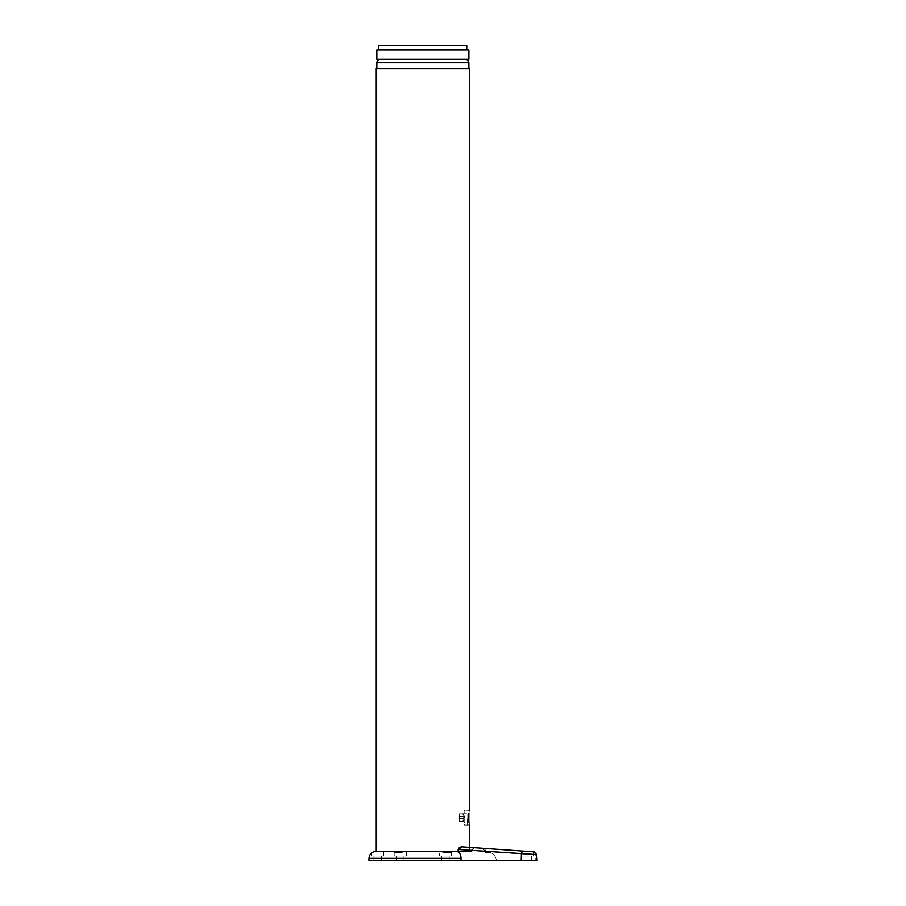 <?xml version="1.0" encoding="UTF-8"?>
<svg xmlns="http://www.w3.org/2000/svg" width="906" height="906" viewBox="0 0 906 906"><rect width="100%" height="100%" fill="white"/><g stroke="black" fill="none" stroke-linecap="round" stroke-linejoin="round"><path stroke-width="0.68" stroke-dasharray="4.53 3.4" d="M376.284 851.38L394.37 851.38C394.71 853.078 398.164 853.078 404.744 851.38L440.882 851.38C447.462 853.078 450.928 853.078 451.256 851.38L456.262 851.38C459.251 851.799 460.826 854.132 460.995 858.367L460.916 860.7L368.935 860.7M451.55 851.583L451.471 856.045L451.256 851.38L439.274 851.38L469.41 851.38L376.613 851.38L406.352 851.38L406.273 856.045L394.167 856.045L406.273 856.045L394.167 856.045L406.273 856.045L406.352 851.38L440.678 851.38L439.274 851.38L439.365 856.045L451.471 856.045L439.365 856.045L451.471 856.045L439.365 856.045L439.274 851.38L440.678 851.38M404.959 851.38L394.37 851.38L394.167 856.045L394.087 851.583M371.562 856.045L383.668 856.045L371.562 856.045L371.517 852.942L372.876 852.15M373.872 851.765L375.22 851.459M533.872 851.98A2.911 2.514 -86 0 0 533.147 851.799A2.911 2.514 -86 0 1 535.457 854.505L521.369 853.916L521.165 860.7L537.065 860.7L535.82 860.7L537.065 860.7L536.658 854.573M485.423 851.006L485.423 851.006A2.911 2.514 94 0 0 483.113 848.299L483.113 848.299A2.911 2.514 94 0 1 485.423 851.006L485.231 852.546L487.745 852.546C491.641 851.889 494.721 854.607 496.998 860.7L535.82 860.7L496.998 860.7C494.721 854.607 491.641 851.889 487.745 852.546L485.548 852.546L485.423 851.006L535.457 854.505L535.82 860.7L535.457 854.505L485.423 851.006M533.883 851.855L533.804 856.045L521.697 856.045L533.804 856.045L521.697 856.045L533.804 856.045L533.883 851.855L523.509 851.13A2.911 2.061 -86 0 0 521.369 853.916L457.915 849.477L457.858 851.38L471.969 851.38L458.153 851.38M380.26 856.045L373.895 856.045L380.26 856.045M374.982 860.7L381.347 860.7L374.982 860.7M399.252 856.045L403.94 856.045L399.252 856.045M401.177 860.7L396.488 860.7L401.177 860.7M441.811 856.045L449.138 856.045L441.811 856.045M449.014 860.7L441.686 860.7L449.014 860.7M403.816 856.045L396.488 856.045L403.816 856.045M396.613 860.7L403.94 860.7L396.613 860.7M446.375 856.045L441.686 856.045L446.375 856.045M444.45 860.7L449.138 860.7L444.45 860.7M521.607 850.994L521.697 856.045L521.607 850.994L523.509 851.13M530.384 856.045L524.019 856.045L530.384 856.045M525.118 860.7L531.482 860.7L525.118 860.7M376.307 851.38L383.759 851.38L376.307 851.38M469.319 824.72L467.892 825.173L467.27 817.597L467.892 825.06L464.529 825.06L464.993 810.61L464.993 824.585M467.27 813.769L467.27 817.597L467.281 813.747L462.309 813.758L463.6 813.758L464.529 817.597L463.6 813.758L459.399 813.769L467.281 813.747L467.258 821.289C468.062 826.408 468.062 826.408 467.258 821.289C468.062 826.408 468.062 826.408 467.258 821.289L467.27 813.769M462.309 813.758L463.6 813.758L463.906 812.286L463.6 813.758L459.399 813.758L459.399 821.414L459.399 813.781L463.634 813.781L463.634 816.827L459.399 816.827M464.993 810.61L464.416 810.032L463.906 812.286M468.787 813.916L467.258 813.916L468.787 813.916C469.58 808.798 469.58 808.798 468.787 813.916L468.787 821.289L467.258 821.289L468.787 821.289M469.353 810.315L464.416 810.032M469.206 824.086L468.957 822.557M464.993 821.153L464.993 812.206L464.993 821.153M463.634 816.827L463.634 820.643L459.399 820.643M459.399 818.378L463.634 818.378L463.634 821.414L463.634 820.643L463.634 821.414L459.399 821.414M463.634 818.378L463.634 814.562L459.399 814.562M463.634 813.781L463.634 814.562L463.634 813.781M460.916 860.7L521.165 860.7M469.41 851.38L469.41 847.348L462.162 846.838L474.484 847.699C473.951 847.144 473.102 848.118 471.924 850.643L458.311 849.635L471.969 851.017L474.11 847.676L470.61 847.427L474.461 847.699L471.935 850.643C472.705 848.288 473.544 847.303 474.461 847.699L473.725 847.642M457.915 849.477C458.572 847.54 459.988 846.657 462.162 846.838L522.502 851.051M456.262 851.38L458.108 851.153M471.947 850.643C472.762 848.265 473.612 847.28 474.484 847.699C474.597 847.337 471.245 849.069 471.947 850.643L471.947 850.643M376.216 68.596L469.41 68.596M387.247 68.596L468.832 68.596L387.247 68.596M389.954 59.275L455.684 59.275L389.954 59.275M468.832 59.275L376.805 59.275M468.832 49.955L376.805 49.955M441.777 49.955L378.549 49.955L441.777 49.955M378.549 45.3L467.077 45.3M368.935 858.367L460.995 858.367M376.805 62.774L468.832 62.774M451.256 851.38L452.989 851.38M404.744 851.38L406.817 851.38M482.411 848.254L485.106 850.927L485.231 852.546M381.347 860.7L381.347 856.045M373.895 860.7L373.895 856.045M403.94 860.7L403.94 856.045L403.94 860.7M396.488 860.7L396.488 856.045L396.488 860.7M449.138 860.7L449.138 856.045L449.138 860.7M441.686 860.7L441.686 856.045L441.686 860.7M531.482 860.7L531.482 856.045L531.482 860.7M524.019 860.7L524.019 856.045L524.019 860.7M383.759 851.38L383.668 856.045M464.993 812.206L463.159 814.041M464.993 822.999L463.159 821.164"/><path stroke-width="1.36" d="M376.307 851.38C370.056 853.078 370.056 853.078 376.307 851.38L404.959 851.38M372.876 852.15L373.872 851.765M375.22 851.459L376.284 851.38M460.995 858.367L368.935 858.367L368.935 860.7L460.916 860.7L460.995 858.367C460.826 854.132 459.251 851.799 456.262 851.38L451.256 851.38C450.928 853.078 447.462 853.078 440.882 851.38L404.744 851.38C398.164 853.078 394.71 853.078 394.37 851.38L393.227 851.38M440.678 851.38L451.55 851.583M536.658 854.573L533.962 851.855L536.658 854.573L537.065 860.7L460.916 860.7M458.266 851.153L458.153 849.488C458.946 846.283 463.612 846.759 462.151 846.838L458.323 849.5L535.457 854.505A2.911 2.514 -86 0 0 533.872 851.98M521.165 860.7L521.369 853.916A2.911 2.061 -86 0 1 523.509 851.13L533.147 851.799M523.509 851.13L462.162 846.838L458.153 849.613L458.153 851.38M532.082 851.731L522.502 851.051L532.082 851.731M458.323 849.613L458.277 851.164L456.262 851.38M468.957 822.557L468.787 821.289C469.58 826.408 469.58 826.408 468.787 821.289L468.787 813.916C469.58 808.798 469.58 808.798 468.787 813.916L468.855 813.362M469.319 824.72L469.206 824.086M474.461 847.699L469.41 847.348L469.41 825.173M469.41 810.032L469.41 68.596L376.216 68.596L376.216 851.38M403.102 59.275L468.832 59.275L468.832 49.955L376.805 49.955L376.805 59.275L403.102 59.275M467.077 49.955L467.077 45.3L378.549 45.3L378.549 49.955M468.832 68.596L468.832 62.774L376.805 62.774L376.805 68.596M368.935 858.367C369.342 854.12 371.675 851.799 375.922 851.38M376.805 62.774C377.009 60.645 378.176 59.49 380.294 59.275M468.832 62.774C468.617 60.645 467.451 59.49 465.333 59.275"/></g></svg>
